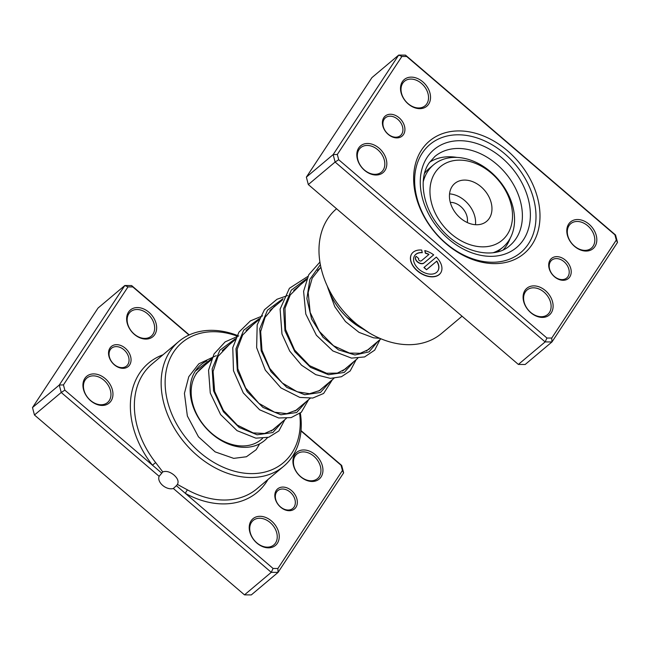 <?xml version="1.0" encoding="UTF-8"?>
<svg xmlns="http://www.w3.org/2000/svg" width="650" height="650" viewBox="0 0 650 650"><rect width="100%" height="100%" fill="white"/><g stroke="black" fill="none" stroke-linecap="round" stroke-linejoin="round"><path stroke-width="0.97" d="M550.111 260.033A13.098 9.75 -130.1 0 1 565.419 260.171A13.098 9.75 -130.1 0 1 569.798 276.9A13.098 9.75 -130.1 0 1 554.491 276.762A13.098 9.75 -130.1 0 1 550.111 260.033M567.962 276.591A11.643 8.669 49.9 0 0 564.988 262.576A11.643 8.669 49.9 0 0 551.712 260.187A11.643 8.669 49.9 0 0 550.461 261.601A11.643 8.669 49.9 0 0 553.434 275.608A11.643 8.669 49.9 0 0 566.711 278.005A11.643 8.669 49.9 0 0 567.962 276.591M383.825 117.642A13.098 9.75 -130.1 0 1 399.132 117.78A13.098 9.75 -130.1 0 1 403.512 134.501A13.098 9.75 -130.1 0 1 388.204 134.371A13.098 9.75 -130.1 0 1 383.825 117.642M401.676 134.192A11.643 8.669 49.9 0 0 398.702 120.185A11.643 8.669 49.9 0 0 385.426 117.788A11.643 8.669 49.9 0 0 384.174 119.202A11.643 8.669 49.9 0 0 387.148 133.218A11.643 8.669 49.9 0 0 400.424 135.606A11.643 8.669 49.9 0 0 401.676 134.192M421.566 149.963A73.499 54.706 -130.1 0 1 507.463 150.735A73.499 54.706 -130.1 0 1 532.058 244.579A73.499 54.706 -130.1 0 1 446.16 243.807A73.499 54.706 -130.1 0 1 421.566 149.963M528.385 243.953A70.59 52.544 49.9 0 0 510.356 159.031A70.59 52.544 49.9 0 0 429.878 144.503A70.59 52.544 49.9 0 0 422.264 153.091A70.59 52.544 49.9 0 0 440.294 238.014A70.59 52.544 49.9 0 0 520.772 252.541A70.59 52.544 49.9 0 0 528.385 243.953A70.59 52.544 -130.1 0 1 520.772 252.541A70.59 52.544 -130.1 0 1 440.294 238.014A70.59 52.544 -130.1 0 1 422.264 153.091A70.59 52.544 -130.1 0 1 429.878 144.503A70.59 52.544 -130.1 0 1 510.356 159.031A70.59 52.544 -130.1 0 1 528.385 243.953M414.643 255.686A13.877 9.051 33.4 0 1 414.7 255.596A13.877 9.051 33.4 0 1 422.24 252.509M422.281 252.696A13.877 9.051 -146.6 0 0 414.586 255.783A13.877 9.051 -146.6 0 0 419.079 269.384A13.877 9.051 -146.6 0 0 437.759 271.05A13.877 9.051 -146.6 0 0 436.662 261.235L426.538 269.75L423.93 267.516L436.296 257.108A17.347 11.31 33.4 0 1 440.659 272.959A17.347 11.31 33.4 0 1 417.308 270.871A17.347 11.31 33.4 0 1 411.686 253.874A17.347 11.31 33.4 0 1 421.688 250.047L422.281 252.696M411.743 253.776A17.347 11.31 -146.6 0 0 417.43 270.692A17.347 11.31 -146.6 0 0 440.716 272.862M423.979 263.047A5.208 3.396 33.4 0 1 417.414 261.934A5.208 3.396 33.4 0 1 415.724 256.831A5.208 3.396 33.4 0 1 416.154 256.344L418.762 258.578A1.739 1.129 -146.6 0 0 418.624 258.741A1.739 1.129 -146.6 0 0 419.185 260.439A1.739 1.129 -146.6 0 0 421.371 260.812L428.837 254.532A13.877 9.051 -146.6 0 0 425.376 253.224L424.783 250.575A17.347 11.31 33.4 0 1 433.688 254.873L423.979 263.047L433.639 254.841M415.789 256.742A5.208 3.396 -146.6 0 0 417.536 261.747A5.208 3.396 -146.6 0 0 424.101 262.86M524.972 290.404A17.469 13 -130.1 0 1 545.383 290.582A17.469 13 -130.1 0 1 551.233 312.886A17.469 13 -130.1 0 1 530.814 312.699A17.469 13 -130.1 0 1 524.972 290.404M549.388 312.577A16.014 11.919 49.9 0 0 545.301 293.312A16.014 11.919 49.9 0 0 527.053 290.014A16.014 11.919 49.9 0 0 525.322 291.964A16.014 11.919 49.9 0 0 529.417 311.228A16.014 11.919 49.9 0 0 547.666 314.519A16.014 11.919 49.9 0 0 549.388 312.577M358.686 148.005A17.469 13 -130.1 0 1 379.104 148.192A17.469 13 -130.1 0 1 384.946 170.495A17.469 13 -130.1 0 1 364.536 170.308A17.469 13 -130.1 0 1 358.686 148.005M383.11 170.178A16.014 11.919 49.9 0 0 379.015 150.922A16.014 11.919 49.9 0 0 360.766 147.623A16.014 11.919 49.9 0 0 359.044 149.573A16.014 11.919 49.9 0 0 363.131 168.829A16.014 11.919 49.9 0 0 381.379 172.128A16.014 11.919 49.9 0 0 383.11 170.178M402.391 81.656A17.469 13 -130.1 0 1 422.809 81.843A17.469 13 -130.1 0 1 428.651 104.138A17.469 13 -130.1 0 1 408.241 103.959A17.469 13 -130.1 0 1 402.391 81.656M426.814 103.829A16.014 11.919 49.9 0 0 422.719 84.565A16.014 11.919 49.9 0 0 404.471 81.274A16.014 11.919 49.9 0 0 402.74 83.216A16.014 11.919 49.9 0 0 406.835 102.481A16.014 11.919 49.9 0 0 425.084 105.771A16.014 11.919 49.9 0 0 426.814 103.829M568.677 224.047A17.469 13 -130.1 0 1 589.087 224.234A17.469 13 -130.1 0 1 594.937 246.537A17.469 13 -130.1 0 1 574.519 246.35A17.469 13 -130.1 0 1 568.677 224.047M593.092 246.22A16.014 11.919 49.9 0 0 589.006 226.964A16.014 11.919 49.9 0 0 570.757 223.665A16.014 11.919 49.9 0 0 569.026 225.615A16.014 11.919 49.9 0 0 573.121 244.871A16.014 11.919 49.9 0 0 591.37 248.17A16.014 11.919 49.9 0 0 593.092 246.22M336.562 208.756A81.51 60.669 49.9 0 0 327.779 218.652A81.51 60.669 49.9 0 0 348.603 316.713A81.51 60.669 49.9 0 0 441.521 333.483L462.052 316.209M426.359 285.642L414.619 275.592M411.084 272.569L398.661 261.926M401.879 56.461L398.702 55.079L371.93 77.61L306.369 177.133L308.319 184.567L518.367 364.431L545.139 341.908L335.099 162.037L333.149 154.602L398.702 55.079L405.511 55.136L615.55 235.007L617.5 242.442L551.947 341.965L545.139 341.908L546.934 338.033L551.744 338.073L616.298 240.078L614.916 234.821L406.689 56.509L401.879 56.461L337.326 154.464L338.707 159.721L546.934 338.033M308.319 184.567L335.099 162.037L338.707 159.721M306.369 177.133L333.149 154.602L337.326 154.464M518.367 364.431L525.168 364.496L551.947 341.965L551.744 338.073M405.511 55.136L406.689 56.509M615.55 235.007L614.916 234.821M617.5 242.442L616.298 240.078M424.954 250.616L425.498 253.037A13.877 9.051 33.4 0 1 428.959 254.345L428.837 254.532M424.101 267.369L426.538 269.75M426.66 269.563L436.662 261.235M436.776 261.048A13.877 9.051 33.4 0 1 437.881 270.863A13.877 9.051 33.4 0 1 437.824 270.952M503.303 249.754A57.493 42.794 49.9 0 0 510.193 238.233M327.275 286.049A57.493 42.794 49.9 0 0 355.599 324.488A57.493 42.794 49.9 0 0 363.764 329.42M456.926 157.414A57.493 42.794 49.9 0 0 429.634 162.191M295.929 507.325A13.098 9.75 -130.1 0 1 280.621 507.187A13.098 9.75 -130.1 0 1 276.234 490.466A13.098 9.75 -130.1 0 1 291.541 490.604A13.098 9.75 -130.1 0 1 295.929 507.325M276.583 492.026A11.643 8.669 49.9 0 0 279.557 506.033A11.643 8.669 49.9 0 0 292.833 508.43A11.643 8.669 49.9 0 0 294.092 507.016A11.643 8.669 49.9 0 0 291.119 493.009A11.643 8.669 49.9 0 0 277.842 490.612A11.643 8.669 49.9 0 0 276.583 492.026M129.643 364.934A13.098 9.75 -130.1 0 1 114.335 364.796A13.098 9.75 -130.1 0 1 109.947 348.067A13.098 9.75 -130.1 0 1 125.263 348.205A13.098 9.75 -130.1 0 1 129.643 364.934M110.305 349.635A11.643 8.669 49.9 0 0 113.279 363.642A11.643 8.669 49.9 0 0 126.547 366.039A11.643 8.669 49.9 0 0 127.806 364.618A11.643 8.669 49.9 0 0 124.832 350.61A11.643 8.669 49.9 0 0 111.556 348.213A11.643 8.669 49.9 0 0 110.305 349.635M188.987 335.034L132.819 286.934L128.001 286.894L63.456 384.889L64.829 390.146L152.425 465.156L155.659 462.613L162.776 471.908L159.136 476.312A9.896 6.451 -146.6 0 0 162.679 485.404A9.896 6.451 -146.6 0 0 173.355 488.491L176.386 485.672L185.469 493.448L273.065 568.457L271.269 572.333L173.355 488.491M162.776 471.908C166.229 470.73 169.967 471.778 174.005 475.052C177.783 478.473 178.921 481.601 177.418 484.437L187.558 489.929A81.51 60.669 49.9 0 0 256.904 488.816L283.676 466.286A81.51 60.669 -130.1 0 1 190.759 449.516A81.51 60.669 -130.1 0 1 169.942 351.455A81.51 60.669 -130.1 0 1 178.726 341.551A81.51 60.669 -130.1 0 1 237.063 335.327M154.773 334.563A17.469 13 -130.1 0 1 134.363 334.384A17.469 13 -130.1 0 1 128.521 312.081A17.469 13 -130.1 0 1 148.931 312.268A17.469 13 -130.1 0 1 154.773 334.563M128.871 313.649A16.014 11.919 49.9 0 0 132.957 332.906A16.014 11.919 49.9 0 0 151.214 336.204A16.014 11.919 49.9 0 0 152.937 334.254A16.014 11.919 49.9 0 0 148.85 314.99A16.014 11.919 49.9 0 0 130.601 311.699A16.014 11.919 49.9 0 0 128.871 313.649M111.077 400.92A17.469 13 -130.1 0 1 90.659 400.733A17.469 13 -130.1 0 1 84.817 378.438A17.469 13 -130.1 0 1 105.227 378.617A17.469 13 -130.1 0 1 111.077 400.92M85.166 379.998A16.014 11.919 49.9 0 0 89.253 399.262A16.014 11.919 49.9 0 0 107.51 402.553A16.014 11.919 49.9 0 0 109.233 400.611A16.014 11.919 49.9 0 0 105.146 381.347A16.014 11.919 49.9 0 0 86.897 378.048A16.014 11.919 49.9 0 0 85.166 379.998M321.059 476.962A17.469 13 -130.1 0 1 300.649 476.775A17.469 13 -130.1 0 1 294.808 454.48A17.469 13 -130.1 0 1 315.217 454.659A17.469 13 -130.1 0 1 321.059 476.962M295.157 456.04A16.014 11.919 49.9 0 0 299.244 475.304A16.014 11.919 49.9 0 0 317.501 478.595A16.014 11.919 49.9 0 0 319.223 476.653A16.014 11.919 49.9 0 0 315.136 457.389A16.014 11.919 49.9 0 0 296.879 454.09A16.014 11.919 49.9 0 0 295.157 456.04M277.355 543.311A17.469 13 -130.1 0 1 256.945 543.132A17.469 13 -130.1 0 1 251.103 520.829A17.469 13 -130.1 0 1 271.513 521.008A17.469 13 -130.1 0 1 277.355 543.311M251.453 522.389A16.014 11.919 49.9 0 0 255.539 541.653A16.014 11.919 49.9 0 0 273.796 544.944A16.014 11.919 49.9 0 0 275.519 543.002A16.014 11.919 49.9 0 0 271.432 523.738A16.014 11.919 49.9 0 0 253.175 520.447A16.014 11.919 49.9 0 0 251.453 522.389M267.548 437.596A49.489 36.831 -130.1 0 1 210.153 432.307A49.489 36.831 -130.1 0 1 195.496 370.817A49.489 36.831 -130.1 0 1 206.871 360.937M211.193 359.889L201.216 368.282A46.572 34.669 49.9 0 0 196.194 373.937A46.572 34.669 49.9 0 0 208.089 429.975A46.572 34.669 49.9 0 0 261.186 439.554A46.572 34.669 49.9 0 0 262.462 438.409M236.746 335.936A78.593 58.5 49.9 0 0 173.615 352.081A78.593 58.5 49.9 0 0 199.916 452.433A78.593 58.5 49.9 0 0 291.769 453.253A78.593 58.5 49.9 0 0 299.658 413.611M300.349 413.075A81.51 60.669 -130.1 0 1 292.467 456.381A81.51 60.669 -130.1 0 1 283.676 466.286M273.065 568.457L277.875 568.506L342.428 470.503L341.047 465.246L300.991 430.942M159.136 476.312L61.222 392.47L59.28 385.036L124.832 285.504L98.053 308.035L32.5 407.558L34.45 414.993L244.489 594.864L251.298 594.921L278.07 572.39L271.269 572.333L244.489 594.864M63.456 384.889L59.28 385.036L32.5 407.558M64.829 390.146L61.222 392.47L34.45 414.993M301.015 430.609L341.681 465.433L343.631 472.867L278.07 572.39L277.875 568.506M128.001 286.894L124.832 285.504L131.633 285.569L189.264 334.912M177.458 484.38L176.386 485.672M131.633 285.569L132.819 286.934M341.681 465.433L341.047 465.246M343.631 472.867L342.428 470.503M162.979 354.794A84.419 62.831 -130.1 0 0 152.425 465.156L161.509 472.932M267.93 479.538A84.419 62.831 -130.1 0 1 266.386 482.032A84.419 62.831 -130.1 0 1 185.469 493.448A2.909 0.902 118.7 0 1 187.558 489.929M492.164 245.57A48.035 35.75 49.9 0 0 506.829 193.001A48.035 35.75 49.9 0 0 450.312 161.419A48.035 35.75 49.9 0 0 435.646 213.988A48.035 35.75 49.9 0 0 492.164 245.57M423.199 181.943A53.852 40.081 -130.1 0 1 433.591 164.791A53.852 40.081 -130.1 0 1 444.803 158.819A53.852 40.081 -130.1 0 1 503.994 186.972A53.852 40.081 -130.1 0 1 502.938 247.203A53.852 40.081 -130.1 0 1 493.285 252.671M459.924 180.741A24.741 18.419 49.9 0 0 454.773 183.479A24.741 18.419 49.9 0 0 454.285 211.153A24.741 18.419 49.9 0 0 481.479 224.088A24.741 18.419 49.9 0 0 486.631 221.341A24.741 18.419 49.9 0 0 487.118 193.676A24.741 18.419 49.9 0 0 459.924 180.741M497.299 251.899A53.852 40.081 49.9 0 0 498.469 250.957L502.938 247.203M433.591 164.791L429.13 168.545A53.852 40.081 49.9 0 0 424.515 173.412M475.491 224.713A24.741 18.419 49.9 0 0 449.548 193.879M467.236 222.519A15.283 11.375 49.9 0 0 450.296 202.386M509.827 245.578A58.216 43.331 49.9 0 0 516.108 238.501A58.216 43.331 49.9 0 0 501.239 168.456A58.216 43.331 49.9 0 0 434.866 156.479L429.073 163.012C418.356 178.157 422.394 206.757 439.701 227.207C459.631 252.517 494.114 260.301 509.827 245.578M523.461 239.744A64.041 47.669 -130.1 0 1 448.614 239.07A64.041 47.669 -130.1 0 1 427.188 157.3A64.041 47.669 -130.1 0 1 502.036 157.974A64.041 47.669 -130.1 0 1 523.461 239.744M195.528 370.971L211.672 358.694M282.677 421.476L272.846 432.534L257.083 434.793L239.184 427.456L223.413 411.775L213.566 390.821L212.168 368.818L219.895 350.196L235.479 338.666M306.483 401.448L296.652 412.506L280.881 414.773L262.982 407.428L247.211 391.747L237.364 370.801L235.966 348.79L243.701 330.168L259.277 318.646M330.281 381.42L320.45 392.478L304.688 394.745L286.788 387.4L271.009 371.719L261.17 350.773L259.764 328.762L267.499 310.148L283.075 298.618M354.079 361.4L344.248 372.458L328.486 374.717L310.586 367.38L294.816 351.699L284.968 330.744L283.571 308.742L291.298 290.119L306.881 278.59M377.886 341.372L369.054 351.869L354.941 354.973L338.455 349.846L322.961 337.196L311.634 319.093L306.873 298.642L309.863 279.378L320.361 264.607M369.395 333.019L346.929 317.354M178.726 341.551L151.954 364.081A81.51 60.669 49.9 0 0 143.162 373.986A81.51 60.669 49.9 0 0 155.659 462.613M320.962 267.524L317.476 270.465M306.394 279.784L293.67 290.493M282.596 299.812L269.872 310.513M258.798 319.832L246.066 330.541M234.991 339.861L222.268 350.569M380.933 338.804L366.413 351.024M357.768 358.304L342.607 371.053M333.97 378.324L318.809 391.081M310.164 398.352L295.011 411.101M286.366 418.372L271.204 431.129M262.559 438.401L261.186 439.554M196.097 373.514L205.164 364.959M276.177 426.944L273.593 429.496L264.591 433.469L253.199 432.916L237.274 425.108L223.389 410.402L214.654 391.389L213.078 371.524L218.01 356.403L228.979 344.923M299.983 406.916L296.668 410.028L286.861 413.652L274.633 412.222L258.879 403.341L245.619 387.944L237.811 368.729L237.234 349.139L242.621 335.051L252.769 324.902M323.781 386.896L319.67 390.553L309.579 393.721L297.204 391.787L282.303 383.004L269.734 368.412L261.991 350.301L260.666 331.606L265.078 317.314L274.178 306.548L276.583 304.866M347.588 366.868L345.67 368.851L337.326 373.116L326.641 373.271L309.538 365.658L294.564 349.984L285.577 329.42L284.993 308.262L290.233 294.97L300.373 284.854M371.377 346.848L368.737 349.448L360.206 353.291L349.473 353.056L333.491 345.743L319.321 331.362L310.18 312.447L308.165 292.467L312.203 278.159L320.889 267.207M364.894 330.184L356.054 324.805M259.651 443.828L256.149 449.719L246.431 456.755L233.724 458.372L215.158 451.888L198.477 436.832L187.362 416L184.421 393.356L188.776 376.716L198.835 363.813L216.247 355.631M284.822 419.673L278.874 430.934L268.718 437.255L255.832 438.157L237.047 430.649L220.61 414.578L210.267 393.023L208.553 370.183L214.045 353.957L225.152 341.876L238.794 335.879M308.62 399.652L301.348 412.222L291.159 417.609L278.663 417.983L259.61 409.776L243.271 392.901L233.488 370.719L232.773 347.652L238.94 332.158L250.412 320.889L262.592 315.851M332.426 379.624L323.635 393.453L312.764 398.044L299.796 397.41L280.922 387.887L265.314 370.134L256.644 347.644L257.181 324.878L264.461 309.725L277.022 299.252L287.649 295.555M356.224 359.596L350.147 370.996L341.396 376.74L330.419 378.373L315.754 374.652L301.535 365.186L289.713 351.073L281.97 334.002L280.101 309.164L289.404 288.291L307.873 276.412M380.023 339.568L374.709 350.131L364.585 356.939L351.512 358.118L332.857 350.943L316.387 335.262L305.793 314.039L303.599 291.322L308.75 274.731L319.922 262.08M379.844 338.349L373.531 337.821L359.011 332.361L345.475 321.555L334.791 306.686L328.421 289.429"/></g></svg>
